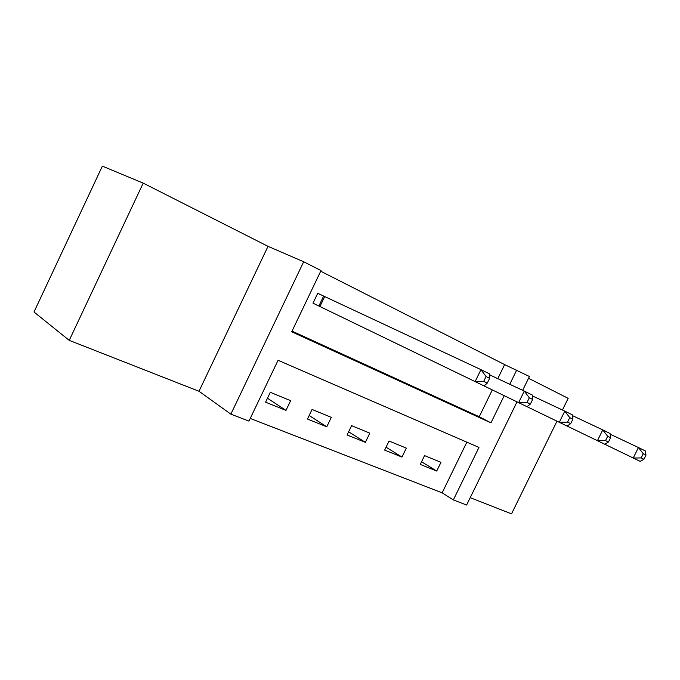 <?xml version="1.0" encoding="UTF-8"?>
<svg xmlns="http://www.w3.org/2000/svg" width="680" height="680" viewBox="0 0 680 680"><rect width="100%" height="100%" fill="white"/><g stroke="black" fill="none" stroke-linecap="round" stroke-linejoin="round"><path stroke-width="1.02" d="M517.021 401.872L466.625 505.036L453.348 499.919L478.966 447.423L278.069 360.289L248.948 421.115L230.86 414.137L303.679 261.757L321.011 270.572L291.703 331.806L490.952 422.85L504.212 395.675M198.994 391.272L268.022 246.338L143.2 183.124L102.357 166.132L34 312.001L69.233 340.365L198.994 391.272L230.86 414.137M470.22 497.666L511.521 513.867L556.979 421.175M250.231 418.438L442.144 492.838L453.348 499.919M143.2 183.124L69.233 340.365M562.453 410.014L568.174 398.352L528.547 378.284M442.144 492.838L466.837 442.162M440.971 462.323L424.558 455.591L420.265 464.423L436.721 471.044L440.971 462.323M406.317 448.112L389.036 441.022L384.642 450.092L401.974 457.07L406.317 448.112M369.818 433.143L351.602 425.663L347.098 434.988L365.373 442.34L369.818 433.143M331.322 417.35L312.077 409.453L307.471 419.041L326.765 426.802L331.322 417.35M290.649 400.664L270.308 392.317L265.582 402.186L285.982 410.397L290.649 400.664M497.785 378.666L504.637 364.607L320.705 271.218M292.034 331.1L479.23 416.738L492.303 389.912M323.178 295.902L317.764 293.241L313.004 303.178L318.435 305.804M268.022 246.338L303.679 261.757M504.637 364.607L529.423 376.49L522.665 390.32M509.771 384.276L516.715 370.039M479.23 416.738L490.952 422.85M421.549 461.779L436.721 471.044M267.461 398.25L285.982 410.397M309.171 415.514L326.765 426.802M348.636 431.8L365.373 442.34M386.053 447.193L401.974 457.07M643.926 459.281L646 455.09L643.246 453.73L641.172 457.938L643.926 459.281L640.144 461.346L633.241 458.014L638.427 447.525L610.156 434.197M643.246 453.73L638.427 447.525L645.294 450.916L646 455.09M641.172 457.938L633.241 458.014L567.145 426.062M605.523 440.598L608.456 442.025L610.589 437.69L607.656 436.254L605.523 440.598L597.431 440.716L602.76 429.887L572.637 415.709M607.656 436.254L602.76 429.887L610.071 433.5L610.589 437.69M608.456 442.025L604.775 444.261M570.682 423.649L572.883 419.177L569.755 417.639L567.553 422.127L570.682 423.649L567.129 426.071L559.3 422.297L564.791 411.111L532.601 395.99M569.755 417.639L564.791 411.111L572.577 414.962L572.883 419.177M567.553 422.127L559.3 422.297L526.991 406.666M530.383 404.048L532.652 399.415L529.312 397.783L527.042 402.416L530.383 404.048L526.975 406.683L518.619 402.645L524.271 391.076L489.804 374.918M529.312 397.783L524.271 391.076L532.593 395.19L532.652 399.415M527.042 402.416L518.619 402.645L313.004 303.178M483.718 381.344L487.296 383.078L489.625 378.293L486.055 376.533L483.718 381.344L475.116 381.633L480.947 369.648L317.73 293.301M486.055 376.533L480.947 369.648L489.855 374.051L489.625 378.293M487.296 383.078L484.058 385.951M324.675 296.607L319.923 306.527M323.62 296.115L318.877 306.017"/></g></svg>
